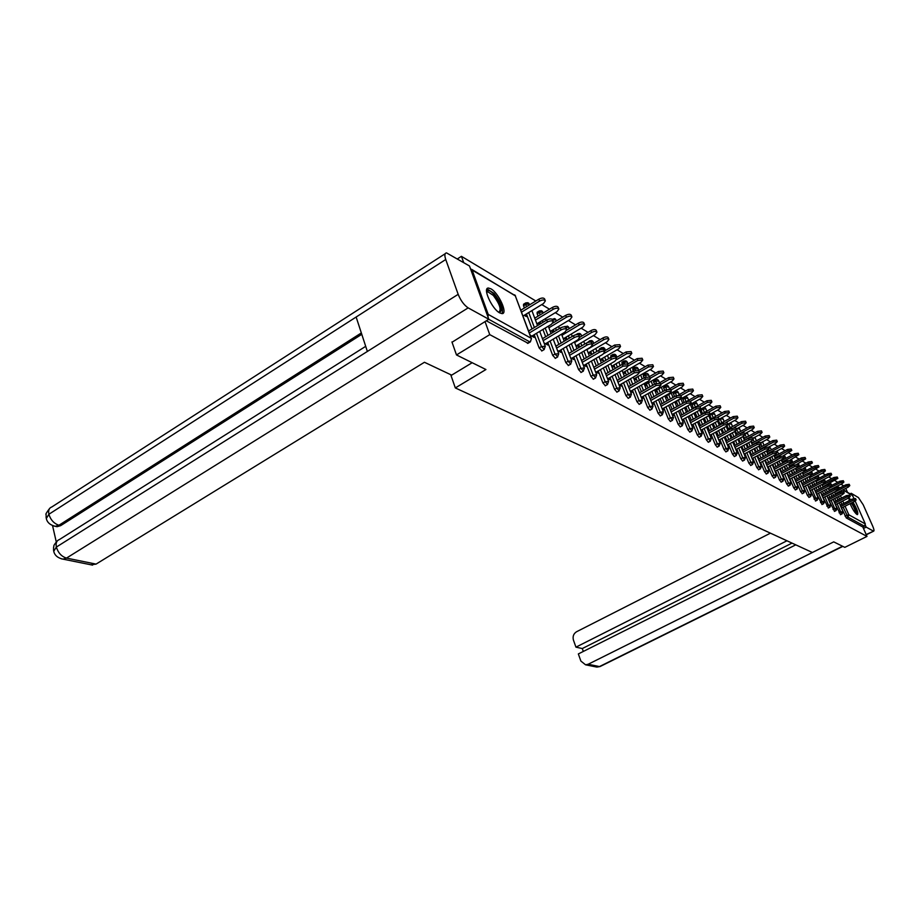 <?xml version="1.0" encoding="UTF-8"?>
<svg xmlns="http://www.w3.org/2000/svg" width="920" height="920" viewBox="0 0 920 920"><rect width="100%" height="100%" fill="white"/><g stroke="black" fill="none" stroke-linecap="round" stroke-linejoin="round"><path stroke-width="1.38" d="M851.081 499.686L849.447 498.617L849.137 500.664M850.091 503.666C852.414 509.059 854.692 512.659 856.945 514.452L857.497 514.602C858.452 512.923 856.957 508.783 853.012 502.193M490.889 288.811L488.428 288.029C482.264 287.638 491.947 309.039 499.732 312.915L502.09 313.628C508.162 313.869 498.663 292.882 490.889 288.811M457.493 258.842L461.426 256.323L463.668 262.51M843.744 485.909L840.972 484.242M837.763 482.322L834.923 480.608M831.657 478.653L828.747 476.905M825.435 474.916L822.434 473.11M819.064 471.086L815.982 469.234M812.567 467.187L809.393 465.278M805.931 463.197L802.665 461.242M799.146 459.126L795.788 457.102M792.2 454.963L788.75 452.881M785.116 450.697L781.551 448.569M777.86 446.338L774.203 444.141M770.442 441.887L766.67 439.622M762.841 437.322L758.966 434.999M755.078 432.664L751.077 430.261M747.12 427.88L742.992 425.408M738.967 422.993L734.723 420.44M730.618 417.979L726.248 415.345M722.073 412.838L717.554 410.124M713.31 407.572L708.653 404.777M704.317 402.178L699.51 399.291M695.094 396.647L690.138 393.668M685.641 390.966L680.524 387.895M675.935 385.135L670.657 381.961M665.976 379.155L660.514 375.877M655.741 373.002L650.095 369.622M645.231 366.689L639.4 363.193M634.42 360.203L628.394 356.58M623.311 353.533L617.078 349.784M611.88 346.667L605.429 342.792M600.127 339.606L593.446 335.604M588.029 332.339L581.106 328.187M575.563 324.863L568.399 320.551M562.718 317.147L555.289 312.685M549.493 309.2L541.788 304.577M535.842 301.001L461.426 256.323M855.174 501.043L865.317 523.94L864.455 526.205L862.833 527.01L866.985 536.406L844.813 547.365L833.727 541.88L812.383 552.495L455.319 387.929L450.719 374.693M487.979 316.94L488.232 314.421L472.121 270.077L470.499 268.789M528.057 343.252L486.312 320.792M455.319 387.929L485.932 369.529L456.481 354.947L451.938 341.952M456.481 354.947L489.75 334.627L485.035 321.574M845.768 488.382L847.515 492.338M866.157 534.543L873.678 531.127C874.31 530.805 873.977 529.138 872.689 526.113L863.236 504.838L858.429 497.582L851.207 493.281L854.024 498.444M866.985 536.406L489.75 334.627M530.184 335.214L534.129 337.41L533.404 335.466L532.07 336.26M524.181 315.318L526.332 316.56L525.619 314.628L524.342 315.41M840.546 514.591L835.509 504.643M834.256 501.768L833.175 499.296M831.898 496.363L830.783 493.833M829.483 490.843L829.231 490.268M862.833 527.01L846.273 517.937L841.489 508.012M840.247 505.172L839.201 502.78M837.936 499.893L836.855 497.432M835.567 494.488L835.245 493.764M832.841 488.405L833.094 488.991L832.887 488.382M828.333 507.874L823.181 497.708M821.882 494.73L820.755 492.119M819.432 489.083L818.259 486.392M815.591 500.882L810.324 490.475M808.99 487.393L807.794 484.621M806.437 481.482L805.195 478.618M802.286 493.58L800.664 491.694L796.904 482.919M795.535 479.734L794.27 476.778M792.867 473.535L791.568 470.488M788.394 485.944L786.715 484.023L782.885 475.03M781.471 471.718L780.137 468.591M778.699 465.221L777.308 461.978M774.824 456.147L774.421 455.204M782.805 476.284L782.437 475.26M773.858 477.974L772.121 476.008L768.211 466.773M766.762 463.346L765.348 460M763.864 456.504L762.404 453.054M760.023 447.442L759.391 445.924M767.97 468.004L767.751 467.015M758.655 469.614L756.849 467.613L752.87 458.125M751.375 454.572L749.869 451.007M748.351 447.373L746.798 443.693M744.544 438.334L743.636 436.16M752.433 459.322L752.376 458.39M742.658 461.035L740.841 458.804L736.782 449.063M735.241 445.36L733.654 441.565M732.078 437.782L730.434 433.849M728.318 428.777L727.099 425.845M736.149 450.225L736.793 450.581L736.264 449.339M711.298 418.749L709.711 414.862M725.926 451.869L724.051 449.581L719.911 439.565M718.313 435.7L716.634 431.641M715.001 427.708L713.264 423.499M719.049 440.68L719.911 441.163L719.371 439.852M693.427 408.216L691.759 403.604M708.365 442.232L706.41 439.875L702.178 429.571M700.534 425.546L698.751 421.199M697.072 417.093L695.221 412.597M701.074 430.64L702.178 431.261L701.615 429.881M694.002 413.275L695.06 413.885L694.657 412.907M674.463 396.692L673.21 392.391L675.073 391.345M689.896 432.101L687.861 429.674L683.548 419.06M681.835 414.862L679.949 410.205M678.212 405.916L676.361 401.373M682.157 420.084L683.537 420.842L682.939 419.393M674.946 402.281L676.327 403.075L675.774 401.706M654.407 384.33L653.499 380.799L655.396 379.718M670.45 421.429L668.322 418.933L663.918 407.985M662.158 403.604L660.146 398.601M658.341 394.116L656.638 389.896M661.146 406.26L676.706 397.532L681.398 397.084L679.592 399.211L662.227 408.928L663.906 409.883L663.285 408.342M655.04 390.793L656.592 391.702L656.018 390.241M633.247 371.231L632.73 368.575L634.662 367.459M649.945 410.171L647.714 407.606L643.218 396.313M641.389 391.713L639.262 386.342M637.387 381.639L635.858 377.775M641.206 397.21L643.195 398.325L642.551 396.692M634.156 378.752L635.8 379.695L635.191 378.154M610.903 357.339L610.811 355.672L612.766 354.534M628.291 398.291L625.956 395.646L621.368 383.973M619.47 379.155L617.205 373.359M615.261 368.425L613.904 364.987M618.987 384.801L621.333 386.112L620.655 384.376M612.11 366.034L613.847 367.034L613.203 365.401M587.385 342.619L589.628 340.86M605.394 385.721L602.945 382.996L598.253 370.909M596.286 365.861L593.871 359.605M591.847 354.407L590.709 351.452M595.47 371.668L598.219 373.198L597.482 371.358M588.788 352.578L590.64 353.648L589.961 351.9M581.141 372.404L578.565 369.598L573.769 357.075M571.734 351.75L569.146 345M567.053 339.526L566.134 337.122M570.538 357.742L573.723 359.524L572.907 357.592M564.098 338.341L566.053 339.468L565.328 337.605M537.924 316.227L537.096 312.294L539.143 311.052M555.404 358.271L552.69 355.373L547.791 342.389M545.675 336.766L542.915 329.452M540.73 323.667L540.074 321.908M544.053 342.953L547.733 345.011L546.813 342.976M539.879 324.173L539.154 322.46M537.889 323.219L539.718 324.277M524.25 308.096L523.491 304.29L525.55 303.036M541.938 350.876L539.143 347.933L534.198 334.696M532.036 328.923L526.435 313.938M551.195 330.889L553.207 332.062L552.437 330.142M557.497 350.462L560.924 352.372L560.05 350.393M568.468 365.447L565.823 362.595L560.981 349.841M558.9 344.379L556.232 337.341M554.093 331.717L553.299 329.624M576.621 345.563L578.519 346.656L577.829 344.85M583.188 364.803L586.143 366.459L585.373 364.573M593.446 379.155L590.928 376.395L586.189 364.101M584.188 358.915L581.693 352.417M579.634 347.081L578.599 344.391M600.61 359.398L602.404 360.433L601.749 358.742M607.395 378.327L609.937 379.753L609.247 377.959M599.276 350.094L599.391 348.956L601.358 347.794M617.009 392.092L614.606 389.413L609.971 377.534M608.051 372.6L605.693 366.585M603.727 361.525L602.473 358.317M623.288 372.485L624.979 373.451L624.346 371.864M630.257 391.092L632.419 392.299L631.752 390.62M622.231 364.389L621.92 362.216L623.863 361.089M639.262 404.317L636.985 401.718L632.442 390.229M630.591 385.526L628.383 379.948M626.474 375.13L625.036 371.473M644.736 384.859L646.334 385.779L645.736 384.284M651.866 403.155L653.694 404.179L653.05 402.592M643.977 377.878L643.252 374.762L645.173 373.669M660.33 415.874L658.156 413.356L653.706 402.224M651.912 397.739L649.842 392.553M648.002 387.964L646.392 383.916M665.079 396.589L666.586 397.463L666.022 396.048M672.324 414.586L673.842 415.437L673.244 413.942M664.562 390.597L663.481 386.664L665.367 385.606M680.306 426.834L678.212 424.384L673.854 413.597M672.129 409.308L670.174 404.478M668.403 400.096L666.632 395.703M684.572 407.824L685.814 408.549L685.273 407.238M691.736 425.431L692.978 426.121L692.404 424.706M684.1 402.626L682.686 397.969L684.537 396.934M699.246 437.23L697.245 434.849L692.978 424.384M691.311 420.279L689.471 415.782M687.757 411.585L685.86 406.916M703.363 418.669L704.087 419.083L703.811 418.428M710.171 435.723L711.16 436.275L710.596 434.93M702.477 413.551L700.775 409.135M717.255 447.108L715.334 444.785L711.16 434.631M709.538 430.686L707.802 426.489M706.146 422.475L704.363 418.117M727.697 445.51L728.456 445.935L727.927 444.659M734.39 456.504L732.55 454.25L728.444 444.371M726.88 440.599L725.247 436.666M723.649 432.814L721.958 428.743M719.911 423.832L718.508 420.452M744.383 454.836L744.418 453.916M750.777 465.29L748.937 463.266L744.924 453.652M743.394 450.018L741.853 446.338M740.312 442.635L738.714 438.84M736.529 433.607L735.471 431.077M760.299 463.714L760.15 462.76M766.348 473.846L764.577 471.856L760.633 462.507M759.161 459.011L757.7 455.561M756.194 451.996L754.699 448.431M752.376 442.934L751.606 441.105M775.468 472.19L775.181 471.19M781.206 481.999L779.505 480.067L775.629 470.948M774.203 467.578L772.823 464.347M771.362 460.909L769.948 457.573M767.51 451.846L766.992 450.616M789.969 480.286L789.532 479.251L803.793 471.822L805.506 470.131L801.803 470.649L801.17 469.2L804.885 468.683L805.483 470.051M795.42 489.808L793.764 487.899L789.969 479.021M788.578 475.778L787.279 472.73M785.864 469.418L784.519 466.279M781.977 460.345L781.689 459.666M809.013 497.272L807.415 495.409L803.689 486.737M802.332 483.609L801.101 480.746M799.733 477.549L798.456 474.605M822.02 504.413L816.822 494.132M815.511 491.096L814.338 488.405M813.004 485.323L811.796 482.551M834.509 511.267L829.414 501.216M828.138 498.284L827.034 495.742M825.734 492.763L824.584 490.153M547.009 343.091L545.698 343.873M539.258 322.529L538.004 323.288M560.199 350.474L558.9 351.244M552.495 330.188L551.252 330.935M573.01 357.65L571.722 358.409M565.34 337.617L564.121 338.353M585.43 364.607L584.165 365.355M597.505 371.381L596.252 372.105M531.829 336.122L551.436 324.311L553.288 321.712C552.299 320.482 550.367 320.574 547.481 321.988L546.745 320.034C549.62 318.608 551.551 318.516 552.54 319.757L553.253 321.643M528.62 330.993L546.745 320.034M529.345 332.948L547.481 321.988M523.031 316.02L543.536 303.508L545.353 300.886C544.364 299.609 542.432 299.69 539.568 301.116L538.832 299.172C541.696 297.747 543.616 297.666 544.617 298.942L545.318 300.805M539.568 301.116L521.582 312.122M538.832 299.172L520.858 310.178M486.599 292.1L486.772 291.525C487.956 289.558 490.383 290.536 494.04 294.434C501.618 304.945 503.309 310.983 499.1 312.535M498.743 312.282L498.789 312.282C501.607 309.752 499.778 304.129 493.304 295.423L487.853 291.778L486.657 292.548M502.113 313.628C503.516 308.832 500.813 302.082 494.028 293.388L486.99 288.892M851.943 502.722C854.956 507.437 856.474 511.06 856.485 513.578L856.244 513.912M857.06 514.51C857.049 511.796 855.428 507.828 852.184 502.607M850.252 500.1L849.033 499.146M849.045 500.135L849.815 500.33M855.692 513.337C855.646 510.876 854.185 507.437 851.31 503.044M472.167 362.721L451.662 375.13L424.442 362.273L96.059 564.109L90.827 564.765M445.74 259.509L356.143 317.032L367.367 351.452L458.171 294.342L445.74 259.509C444.383 255.392 444.624 253.184 446.499 252.885L469.476 265.972L488.807 319.251L452.03 342.24M458.171 294.342C460.736 300.622 464.059 305.129 468.165 307.878L488.807 319.251M52.543 525.573L56.258 541.88M361.778 334.316L60.685 525.63L57.063 526.7L53.728 525.987M365.7 346.334L59.443 539.534C56.649 540.523 55.625 543.041 56.35 547.066L53.728 551.298C54.717 555.427 57.799 558.037 62.997 559.141L61.398 558.842M445.188 253.724L51.842 506.954C49.128 507.909 48.139 510.347 48.875 514.268L46.299 518.581C47.288 522.572 50.289 525.147 55.315 526.309L57.063 526.7M819.593 548.906L588.156 664.263L599.46 666.563L842.536 546.238M770.431 533.163L576.564 631.741C573.562 633.673 572.516 636.444 573.424 640.056L575.943 647.151L786.968 540.776M873.275 531.024L866.18 527.114L863.466 528.459M865.341 525.216L866.18 527.114M795.788 544.835L578.346 653.936L580.888 661.077L585.557 664.803L588.156 664.263M792.016 543.11L582.279 648.554L583.314 651.452M582.279 648.554L575.943 647.151M851.207 493.281L850.068 493.856M545.502 343.758L564.891 332.166L566.731 329.624C565.777 328.428 563.879 328.532 561.05 329.923L560.314 327.991C563.143 326.589 565.029 326.497 565.984 327.692L566.697 329.544M542.455 338.698L560.314 327.991M543.179 340.63L561.05 329.923M558.762 351.164L577.921 339.791L579.761 337.295C578.841 336.133 576.99 336.248 574.207 337.617L573.471 335.697C576.253 334.328 578.105 334.224 579.025 335.386L579.738 337.214M555.875 346.173L573.471 335.697M556.6 348.082L574.207 337.617M571.619 358.351L590.571 347.173L592.411 344.735C591.514 343.62 589.697 343.723 586.96 345.069L586.224 343.183C588.972 341.837 590.789 341.734 591.675 342.849L592.376 344.643M568.893 353.429L586.224 343.183M569.606 355.315L586.96 345.069M584.108 365.32L602.841 354.349L604.681 351.957C603.819 350.876 602.036 350.991 599.345 352.303L598.609 350.44C601.312 349.128 603.094 349.013 603.957 350.094L604.647 351.865M581.52 360.479L598.609 350.44M582.233 362.33L599.345 352.303M596.229 372.094L614.767 361.318L616.595 358.961C615.756 357.914 614.019 358.041 611.363 359.329L610.638 357.489C613.295 356.201 615.031 356.086 615.871 357.132L616.561 358.869M593.779 367.322L610.638 357.489M594.492 369.15L611.363 359.329M536.866 323.84L557.025 311.638L558.842 309.062C557.876 307.832 555.99 307.924 553.184 309.315L552.448 307.406C555.254 306.003 557.152 305.923 558.106 307.153L558.808 308.982M553.184 309.315L535.452 320.079M552.448 307.406L534.738 318.159M550.286 331.441L570.112 319.527L571.918 316.997C570.998 315.813 569.146 315.905 566.375 317.273L565.65 315.387C568.41 314.019 570.262 313.927 571.193 315.111L571.895 316.917M566.375 317.273L548.906 327.796M565.65 315.387L552.897 323.07M563.304 338.801L582.808 327.175L584.614 324.702C583.717 323.553 581.9 323.656 579.186 324.99L578.462 323.127C581.175 321.781 582.992 321.69 583.889 322.839L584.579 324.61M579.186 324.99L561.959 335.282M578.462 323.127L566.754 330.13M575.943 345.966L595.125 334.604L596.931 332.178C596.056 331.062 594.285 331.166 591.606 332.488L590.893 330.648C593.561 329.325 595.344 329.222 596.217 330.337L596.896 332.085M591.606 332.488L574.632 342.562M590.893 330.648L579.749 337.26M588.213 352.923L607.085 341.826L608.902 339.434C608.051 338.365 606.314 338.468 603.669 339.767L602.956 337.939C605.59 336.651 607.338 336.547 608.178 337.617L608.867 339.342M603.669 339.767L586.937 349.623M602.956 337.939L592.227 344.275M608.005 378.672L626.336 368.092L628.176 365.769L623.035 366.16L622.311 364.343L627.452 363.964L628.141 365.677M605.693 373.968L622.311 364.343M606.406 375.774L623.035 366.16M600.127 359.685L618.711 348.829L620.517 346.483L615.399 346.828L614.686 345.034L619.804 344.69L620.482 346.391M615.399 346.828L603.991 353.498M614.686 345.034L604.348 351.095M619.459 385.066L637.594 374.67L639.423 372.393L634.374 372.784L633.661 370.99L638.71 370.599L639.377 372.301M617.274 380.42L633.661 370.99M617.976 382.214L634.374 372.784M611.719 366.263L630.016 355.637L631.821 353.337L626.784 353.694L626.083 351.923L631.108 351.566L631.775 353.245M626.784 353.694L616.515 359.662M626.083 351.923L616.112 357.719M630.591 391.276L648.531 381.064L650.348 378.822L645.403 379.235L644.702 377.464L649.646 377.05L650.313 378.729M628.521 386.699L644.702 377.464M629.222 388.47L645.403 379.235M622.978 372.657L640.998 362.261L642.804 359.996L637.859 360.375L637.157 358.616L642.091 358.248L642.758 359.904M637.859 360.375L628.199 365.953M637.157 358.616L627.543 364.182M641.424 397.325L659.168 387.274L660.985 385.077L656.132 385.503L655.419 383.755L660.284 383.329L660.951 384.985M639.457 392.817L655.419 383.755M640.159 394.565L656.132 385.503M633.938 378.879L651.682 368.713L653.476 366.482L648.634 366.873L647.933 365.136L652.786 364.757L653.442 366.39M648.634 366.873L639.342 372.197M647.933 365.136L638.653 370.472M651.958 403.213L669.519 393.323L671.335 391.161L666.563 391.598L665.861 389.873L670.634 389.436L671.289 391.069M650.106 398.762L665.861 389.873M650.796 400.487L666.563 391.598M644.586 384.94L662.089 374.98L663.872 372.784L659.111 373.186L658.421 371.473L663.182 371.082L663.837 372.692M659.111 373.186L650.141 378.304M658.421 371.473L649.336 376.671M660.468 404.547L676.016 395.818L680.708 395.381L681.363 396.991M654.971 390.839L672.209 381.087L673.992 378.925L669.311 379.339L668.621 377.648L673.302 377.234L673.957 378.833M669.311 379.339L660.652 384.249M668.621 377.648L659.559 382.789M672.279 414.471L689.402 404.949L691.207 402.856L686.596 403.305L685.906 401.626L690.506 401.166L698.349 396.842L697.67 395.209L702.121 394.772L702.754 396.313M670.553 410.182L685.906 401.626M671.232 411.872L686.596 403.305M665.068 396.589L682.065 387.021L683.847 384.905L679.247 385.33L678.557 383.651L683.157 383.237L683.801 384.813M679.247 385.33L670.875 390.046M678.557 383.651L669.357 388.849M682.077 419.865L698.947 410.538L700.752 408.48L696.221 408.94L695.531 407.272L700.062 406.812L700.706 408.388M680.374 415.679L695.531 407.272M681.053 417.346L696.221 408.94M674.912 402.19L691.668 392.817L693.438 390.735L688.919 391.161L688.24 389.505L692.76 389.079L693.404 390.632M688.919 391.161L680.834 395.692M688.24 389.505L678.661 394.875M691.621 425.132L708.262 415.978L710.056 413.954L705.594 414.414L704.915 412.769L709.366 412.298L710.01 413.862M689.942 421.026L704.915 412.769M690.621 422.671L705.594 414.414M689.873 404.662L701.017 398.452L702.788 396.405L698.349 396.842M697.67 395.209L687.274 401.005M700.913 430.261L717.324 421.279L719.118 419.278L714.736 419.761L714.058 418.128L718.439 417.657L719.083 419.198M699.269 426.247L714.058 418.128M699.936 427.869L714.736 419.761M700.511 409.285L710.136 403.96L711.907 401.936L707.537 402.385L706.859 400.763L711.24 400.327L711.873 401.844M707.537 402.385L699.936 406.594M706.859 400.763L692.173 408.917M709.987 435.263L726.168 426.443L727.961 424.488L723.649 424.971L722.97 423.349L727.283 422.878L727.915 424.396M708.365 431.33L722.97 423.349M709.032 432.94L723.649 424.971M710.056 414.264L719.037 409.319L720.797 407.33L716.496 407.778L715.829 406.18L720.13 405.731L720.751 407.238M716.496 407.778L708.986 411.918M715.829 406.18L701.316 414.195M718.831 440.151L734.804 431.491L736.575 429.559L732.331 430.042L731.664 428.455L735.908 427.961L736.54 429.467M717.232 436.287L731.664 428.455M717.887 437.885L732.331 430.042M719.106 419.255L727.708 414.552L729.468 412.585L725.224 413.057L724.569 411.47L728.801 411.01L729.422 412.505M725.224 413.057L717.692 417.185M724.569 411.47L710.228 419.347M727.456 444.912L743.21 436.413L744.981 434.504L740.807 434.999L740.14 433.423L744.326 432.929L744.947 434.412M725.88 441.128L740.14 433.423M726.535 442.704L740.807 434.999M727.835 424.189L736.172 419.647L737.92 417.726L733.746 418.186L733.091 416.622L737.265 416.162L737.886 417.634M733.746 418.186L726.029 422.406M733.091 416.622L718.922 424.373M735.862 449.558L751.421 441.209L753.192 439.334L749.075 439.841L748.42 438.276L752.537 437.77L753.158 439.242M734.321 445.855L748.42 438.276M734.976 447.419L749.075 439.841M736.345 429.019L744.429 424.626L746.178 422.728L742.072 423.2L741.416 421.659L745.522 421.187L746.131 422.648M742.072 423.2L733.976 427.604M741.416 421.659L727.409 429.272M744.084 454.1L759.437 445.889L761.196 444.049L757.148 444.555L756.493 443.014L760.541 442.508L761.162 443.969M742.567 450.466L756.493 443.014M743.21 452.007L757.148 444.555M744.659 433.722L752.491 429.49L754.227 427.627L750.191 428.099L749.535 426.569L753.583 426.098L754.193 427.535M750.191 428.099L741.313 432.894M749.535 426.569L735.701 434.056M752.1 458.539L767.269 450.466L769.016 448.649L765.026 449.155L764.382 447.637L768.372 447.12L768.982 448.569M750.605 454.974L764.382 447.637M751.249 456.504L765.026 449.155M752.767 438.322L760.369 434.24L762.105 432.4L758.114 432.883L757.47 431.365L761.461 430.882L762.059 432.308M758.114 432.883L744.418 440.254M757.47 431.365L743.785 438.736M759.943 462.875L774.916 454.94L776.664 453.146L772.731 453.663L772.087 452.145L776.008 451.639L776.618 453.065M758.459 459.379L772.087 452.145M759.103 460.885L772.731 453.663M760.679 442.83L768.062 438.874L769.787 437.058L765.865 437.552L765.221 436.057L769.143 435.562L769.752 436.977M765.865 437.552L752.318 444.808M765.221 436.057L751.686 443.313M767.591 467.107L782.38 459.31L784.116 457.539L780.252 458.056L779.608 456.561L783.483 456.044L784.081 457.459M766.141 463.68L779.608 456.561M766.774 465.163L780.252 458.056M768.418 447.223L775.583 443.405L777.296 441.623L773.432 442.117L772.788 440.634L776.664 440.139L777.262 441.542M773.432 442.117L760.035 449.259M772.788 440.634L759.414 447.775M775.065 471.247L789.682 463.576L791.418 461.828L787.6 462.346L786.956 460.874L790.774 460.356L791.384 461.748M773.639 467.877L786.956 460.874M774.272 469.361L787.6 462.346M775.962 451.524L782.92 447.833L784.633 446.073L780.827 446.568L780.194 445.107L784.001 444.613L784.599 445.993M780.827 446.568L767.579 453.606M780.194 445.107L766.958 452.134M782.38 475.295L796.823 467.739L798.537 466.026L794.776 466.555L794.144 465.083L797.904 464.565L798.502 465.945M780.976 471.983L794.144 465.083M781.597 473.443L794.776 466.555M783.242 455.791L791.809 450.432L788.049 450.926L787.428 449.477L791.177 448.983L791.775 450.351M788.049 450.926L774.95 457.861M787.428 449.477L774.329 456.4M788.141 475.996L801.17 469.2M788.762 477.445L801.803 470.649M790.257 460.011L798.824 454.687L795.121 455.193L794.5 453.755L798.203 453.249L798.79 454.606M795.121 455.193L782.161 462.012M794.5 453.755L781.54 460.575M796.524 483.126L810.623 475.812L812.325 474.145L808.668 474.662L808.047 473.225L811.704 472.707L812.291 474.065M795.144 479.929L808.047 473.225M795.765 481.367L808.668 474.662M796.984 464.22L805.69 458.85L802.033 459.356L801.412 457.93L805.069 457.424L805.655 458.769M802.033 459.356L789.21 466.084M801.412 457.93L788.589 464.657M803.356 486.91L817.293 479.711L818.995 478.066L815.384 478.595L814.763 477.169L818.374 476.64L818.961 477.986M802.01 483.77L814.763 477.169M802.619 485.197L815.384 478.595M803.401 468.406L812.394 462.933L808.795 463.438L808.174 462.024L811.785 461.518L812.36 462.852M808.795 463.438L796.099 470.062M808.174 462.024L795.489 468.648M810.048 490.613L823.825 483.529L825.516 481.907L821.951 482.436L821.341 481.022L824.906 480.493L825.481 481.827L833.831 477.537L837.246 477.02L837.821 478.308M808.714 487.531L821.341 481.022M809.324 488.945L821.951 482.436M809.37 472.673L818.961 466.911L815.407 467.429L814.798 466.026L818.351 465.52L818.926 466.842M815.407 467.429L802.849 473.961M814.798 466.026L804.609 471.339M816.592 494.247L830.219 487.266L831.898 485.656L828.38 486.197L827.77 484.794L831.289 484.265L831.864 485.587M815.281 491.222L827.77 484.794M815.89 492.614L828.38 486.197M810.186 479.447L823.722 472.443L825.389 470.822L821.882 471.327L821.272 469.947L824.791 469.43L825.366 470.741M821.882 471.327L809.45 477.767M821.272 469.947L812.141 474.685M823.009 497.8L836.475 490.923L838.154 489.336L834.681 489.877L834.072 488.497L837.545 487.956L838.12 489.267M821.709 494.822L834.072 488.497M822.307 496.202L834.681 489.877M816.638 483.149L830.024 476.238L831.692 474.639L828.218 475.145L827.62 473.777L831.082 473.271L831.657 474.559M828.218 475.145L815.925 481.505M827.62 473.777L818.995 478.239M829.276 501.285L842.593 494.5L844.272 492.947L840.845 493.476L840.247 492.108L843.663 491.579L844.238 492.878M828 498.352L840.247 492.108M828.598 499.721L840.845 493.476M822.951 486.76L837.844 478.377L834.428 478.894L822.25 485.162M835.429 504.689L848.596 498.007L850.264 496.466L846.883 497.007L846.285 495.65L849.666 495.121L850.23 496.397M834.164 501.814L846.285 495.65M834.75 503.159L846.883 497.007M829.138 490.314L842.237 483.598L843.881 482.046L840.512 482.563L839.914 481.217L843.295 480.7L843.858 481.965M840.512 482.563L828.448 488.738M839.914 481.217L831.783 485.38M841.443 508.035L854.473 501.446L856.129 499.928L852.794 500.457L852.196 499.123L855.543 498.582L856.106 499.859M840.201 505.195L852.196 499.123M840.788 506.541L852.794 500.457M835.199 493.787L848.159 487.174L849.793 485.633L846.457 486.151L845.871 484.817L849.206 484.299L849.769 485.565M846.457 486.151L834.52 492.246M845.871 484.817L837.947 488.865M488.232 314.421L531.116 338.249L515.223 295.63L472.121 270.077M527.39 343.286L529.747 341.86L488.75 319.286M527.804 343.401L530.161 341.987L531.461 338.629L515.568 296.55M514.705 294.848L515.579 296.044L471.695 269.364M852.84 495.776L842.881 489.865M839.684 487.979L836.912 486.323M836.429 486.576L836.912 487.669M838.787 491.947L839.109 492.683M840.408 495.615L841.489 498.088M842.755 500.974L843.812 503.366M845.054 506.207L848.826 514.774L865.317 523.94M864.455 526.205L847.941 517.109L846.273 517.937M845.031 516.085L848.826 514.774L847.941 517.109L843.157 507.173M539.143 347.933L541.477 346.529L536.521 333.304M534.359 327.52L528.735 312.535M526.55 306.693L525.699 304.44L523.411 305.854M531.461 338.629L530.403 341.837M527.908 302.714L525.78 302.887L525.699 304.44L529.184 303.899L529.506 304.773M541.707 351.026L544.03 349.634L545.318 346.322L541.477 346.529L544.272 349.497M552.69 355.373L554.99 354.004L550.091 341.021M547.963 335.397L545.203 328.072M543.007 322.287L542.351 320.528M540.201 314.847L539.304 312.466L537.027 313.846M565.823 362.595L568.1 361.249L563.247 348.496M561.165 343.022L558.486 335.995M556.347 330.36L555.553 328.279M578.565 369.598L580.819 368.276L576.012 355.752M573.976 350.428L571.377 343.666M569.284 338.192L568.365 335.788M590.928 376.395L593.158 375.096L588.409 362.802M586.408 357.604L583.901 351.106M581.842 345.782L580.796 343.091M602.945 382.996L605.141 381.731L600.449 369.633M598.483 364.573L596.056 358.328M594.032 353.13L592.882 350.175M614.606 389.413L616.791 388.159L612.145 376.28M610.213 371.346L607.867 365.332M605.877 360.26L604.624 357.063M601.622 349.393L600.99 349.508M625.956 395.646L628.119 394.416L623.519 382.731M621.621 377.924L619.344 372.128M617.4 367.183L616.043 363.745M613.192 356.523L612.961 355.913L610.834 357.155M636.985 401.718L639.124 400.51L634.57 389.01M632.707 384.307L630.499 378.729M628.59 373.911L627.141 370.254M624.461 363.469L624.059 362.457L621.955 363.676M647.714 407.606L649.831 406.421L645.322 395.117M643.494 390.528L641.355 385.147M639.481 380.443L637.939 376.579M635.421 370.231L634.857 368.828L632.776 370.035M658.156 413.356L660.249 412.183L655.787 401.051M653.994 396.566L651.912 391.379M650.072 386.791L648.45 382.743M646.093 376.832L645.369 375.038L643.31 376.211M668.322 418.933L670.381 417.784L665.976 406.835M664.206 402.454L662.193 397.452M660.387 392.955L658.685 388.734M656.477 383.249L655.603 381.075L653.568 382.237M678.212 424.384L680.259 423.246L675.901 412.459M674.164 408.169L672.209 403.351M670.438 398.958L668.656 394.565M666.609 389.493L665.574 386.952L663.561 388.091M687.861 429.674L689.885 428.57L685.561 417.944M683.859 413.747L681.961 409.089M680.213 404.8L678.373 400.257M676.476 395.588L675.292 392.679L673.29 393.806M697.245 434.849L699.257 433.745L694.98 423.28M693.3 419.175L691.46 414.678M689.747 410.481L687.838 405.812M686.09 401.522L684.756 398.268L682.778 399.372M706.41 439.875L708.4 438.794L704.156 428.49M702.512 424.465L700.73 420.118M699.039 416.012L697.188 411.504M695.394 407.134L693.99 403.719L692.035 404.811M715.334 444.785L717.301 443.727L713.115 433.561M711.494 429.628L709.757 425.419M708.101 421.394L706.307 417.047M704.421 412.482L702.995 409.032L701.051 410.101M724.051 449.581L725.995 448.523L721.844 438.506M720.245 434.654L718.566 430.594M716.933 426.65L715.196 422.441M713.23 417.703L711.781 414.207L709.86 415.265M732.55 454.25L734.482 453.215L730.365 443.336M728.801 439.553L727.156 435.631M725.558 431.767L723.867 427.708M721.82 422.786L720.36 419.267L718.842 420.095M740.841 458.804L742.75 457.792L738.679 448.051M737.138 444.348L735.551 440.542M733.964 436.758L732.331 432.825M730.204 427.754L728.732 424.212L727.973 424.614M748.937 463.266L750.835 462.254L746.798 452.651M745.28 449.017L743.739 445.337M742.187 441.634L740.588 437.828M738.392 432.595L736.46 429.272M756.849 467.613L758.724 466.624L754.733 457.136M753.238 453.572L751.732 450.018M750.202 446.384L748.65 442.692M746.396 437.334L744.706 433.837M764.577 471.856L766.429 470.879L762.484 461.518M761.001 458.034L759.54 454.584M758.034 451.018L756.527 447.453M754.216 441.956L753.192 439.565M772.121 476.008L773.961 475.042L770.051 465.808M768.591 462.38L767.176 459.034M765.693 455.538L764.232 452.088M761.852 446.476L761.058 444.613M779.505 480.067L781.321 479.113L777.446 469.993M776.008 466.624L774.629 463.392M773.168 459.954L771.754 456.619M769.315 450.88L768.694 449.431M786.715 484.023L788.52 483.092L784.679 474.087M783.265 470.787L781.919 467.647M780.482 464.278L779.102 461.035M776.606 455.193L776.146 454.1M793.764 487.899L795.558 486.979L791.752 478.089M790.36 474.846L789.049 471.799M787.635 468.498L786.289 465.359M783.748 459.413L783.414 458.643M800.664 491.694L802.435 490.785L798.663 482.011M797.295 478.814L796.03 475.87M794.627 472.615L793.316 469.568M807.415 495.409L809.174 494.5L805.437 485.841M804.08 482.701L802.849 479.837M801.469 476.64L800.193 473.697M814.027 499.042L815.764 498.145L812.061 489.578M810.727 486.496L809.519 483.724M808.162 480.585L806.932 477.721M820.49 502.596L822.216 501.71L818.535 493.246M817.224 490.222L816.051 487.531M814.717 484.437L813.51 481.666M826.815 506.069L828.529 505.206L824.883 496.846M823.584 493.856L822.457 491.245M821.134 488.209L819.961 485.518M833.014 509.473L834.704 508.622L831.105 500.353M829.817 497.421L828.713 494.891M827.413 491.901L826.275 489.291M839.086 512.819L840.765 511.968L837.188 503.803M835.923 500.917L834.842 498.444M833.566 495.512L832.45 492.97M831.151 489.992L830.886 489.405M841.904 504.332L840.857 501.94M839.592 499.054L838.511 496.581M837.223 493.649L836.901 492.913M834.808 488.163L834.543 487.542M541.443 310.753L539.361 310.914L539.304 312.466L542.719 311.926L543.03 312.754M555.185 358.409L557.485 357.041L558.75 353.786L554.99 354.004L557.704 356.914M554.587 318.55L552.253 319.343M556.473 320.919L555.841 319.711L552.678 320.137M568.249 365.573L570.538 364.228L571.78 361.008L568.1 361.249L570.745 364.113M555.346 318.952L556.151 320.493M567.341 326.117L565.064 326.957M569.273 328.624L568.594 327.267L565.892 327.485M580.934 372.519L583.188 371.209L584.43 368.034L580.819 368.276L583.395 371.093M579.726 333.466L577.748 333.626L577.553 334.581M581.704 336.099L580.968 334.604L578.427 334.788M593.25 379.27L595.481 377.982L596.7 374.842L593.158 375.096L595.665 377.867M591.767 340.596L589.812 340.756L589.743 342.079M593.768 343.367L592.986 341.722L590.145 342.079M605.21 385.825L607.418 384.56L608.615 381.455L605.141 381.731L607.591 384.456M603.451 347.541L601.53 347.691L601.542 349.174L604.67 348.657L604.923 349.301M616.837 392.196L619.01 390.942L620.195 387.883L616.791 388.159L619.183 390.85M614.824 354.28L612.938 354.43L612.961 355.913L616.032 355.384L616.273 356.005M628.13 398.383L630.28 397.152L631.453 394.139L628.119 394.416L630.442 397.06M625.887 360.847L624.024 360.997L624.059 362.457L627.083 361.94L627.313 362.537M639.112 404.397L641.24 403.19L642.401 400.211L639.124 400.51L641.401 403.109M636.651 367.229L634.811 367.379L634.857 368.828L638.054 368.874M649.796 410.251L651.912 409.066L653.05 406.122L649.831 406.421L652.05 408.986M647.128 373.451L645.311 373.589L645.369 375.038L648.519 375.061M660.192 415.955L662.285 414.782L663.412 411.872L660.249 412.183L662.423 414.713M657.317 379.5L655.534 379.638L655.603 381.075L658.697 381.075M670.312 421.498L672.382 420.348L673.497 417.473L670.381 417.784L672.52 420.279M668.61 405.363L673.44 417.864M665.746 385.606L665.574 386.952L668.621 386.94M680.168 426.903L682.214 425.776L683.318 422.935L680.259 423.246L682.341 425.707M675.441 391.345L675.292 392.679L678.281 392.656M689.77 432.159L691.806 431.054L692.886 428.248L689.885 428.57L691.92 430.985M684.894 396.945L684.756 398.268L687.7 398.222M699.131 437.287L701.144 436.195L702.213 433.423L699.257 433.745L701.258 436.137M693.726 402.523L693.99 403.719L696.888 403.65M708.262 442.29L710.24 441.209L711.298 438.472L708.4 438.794L710.355 441.151M702.719 408.066L702.995 409.032L705.847 408.952M717.151 447.166L719.118 446.096L720.164 443.394L717.301 443.727L719.221 446.05M711.539 413.448L711.781 414.207L714.587 414.115M725.834 451.916L727.777 450.869L728.812 448.19L725.995 448.523L727.881 450.823M720.153 418.692L723.12 419.163M734.298 456.561L736.23 455.526L737.254 452.87L734.482 453.215L736.322 455.48M728.571 423.798L731.446 424.085M742.567 461.081L744.475 460.069L745.487 457.447L742.75 457.792L744.556 460.023M736.793 428.766L739.577 428.892M750.628 465.508L752.525 464.508L753.526 461.909L750.835 462.254L752.606 464.462M744.832 433.63L747.523 433.596M758.505 469.821L760.38 468.832L761.369 466.267L758.724 466.624L760.46 468.797M756.435 440.76L755.136 437.851L753.181 438.104M766.21 474.041L768.062 473.064L769.039 470.522L766.429 470.879L768.2 472.834M764.048 445.291L762.726 442.347L761.576 442.347M773.731 478.159L775.571 477.204L776.537 474.685L773.961 475.042L775.698 476.974M772.271 464.634L776.514 474.892M771.489 449.73L769.453 446.671M781.08 482.195L782.897 481.24L783.863 478.756L781.321 479.113L783.035 481.022M778.757 454.066L777.032 450.961M788.268 486.128L790.073 485.197L791.016 482.735L788.52 483.092L790.199 484.989M785.864 458.298L784.357 455.204M795.294 489.98L797.088 489.06L798.019 486.622L795.558 486.979L797.203 488.853M802.171 493.741L803.942 492.832L804.873 490.429L802.435 490.785L804.057 492.637M808.898 497.432L810.658 496.535L811.567 494.143L809.174 494.5L810.761 496.351M815.476 501.043L817.224 500.147L818.133 497.789L815.764 498.145L817.328 499.974M821.928 504.562L823.641 503.688L824.55 501.354L822.216 501.71L823.745 503.516M828.23 508.024L829.943 507.161L830.829 504.838L828.529 505.206L830.035 506.989M834.405 511.405L836.096 510.554L836.981 508.254L834.704 508.622L836.199 510.393M840.454 514.717L842.133 513.877L843.007 511.6L840.765 511.968L842.225 513.728M839.155 502.803L842.996 511.738M468.165 307.878L66.493 558.095L96.059 564.109M361.33 332.948L58.949 525.24L60.685 525.63M55.315 526.309L58.949 525.24C54.027 523.606 50.669 519.949 48.875 514.268L356.143 317.032M367.367 351.452L56.35 547.066C58.144 552.862 61.525 556.542 66.493 558.095L62.997 559.141L92.598 565.121M595.528 666.816L600.357 666.402M676.706 397.532L676.016 395.818M834.428 478.894L833.831 477.537M837.165 486.197L839.948 487.841M843.134 489.739L851.897 494.937M545.318 346.322L539.707 331.384M537.533 325.599L531.898 310.615M529.702 304.761L528.666 303.128M558.75 353.786L553.207 339.147M551.08 333.523L548.308 326.197M546.112 320.413L545.445 318.653M543.294 312.961L542.202 311.167M571.768 360.962L566.317 346.679M564.224 341.205L561.534 334.167M559.383 328.543L558.589 326.45M564.374 326.853L565.121 326.393M584.407 367.977L579.025 353.981M576.978 348.657L574.379 341.895M572.274 336.409L571.343 334.006M568.87 327.554L568.088 326.519M575.862 334.742L577.553 333.73M596.678 374.796L591.365 361.065M589.352 355.879L586.845 349.381M584.775 344.046L583.74 341.354M581.221 334.868L580.474 333.868M608.591 381.409L603.359 367.954M601.381 362.894L598.943 356.638M596.919 351.44L595.769 348.484M593.239 341.987L592.503 340.998M620.172 387.837L614.997 374.635M613.065 369.702L610.707 363.676M608.718 358.616L607.464 355.407M605.498 350.416L604.934 348.956M604.911 348.898L604.187 347.944M631.431 394.082L626.324 381.133M624.415 376.315L622.138 370.518M620.183 365.573L618.827 362.135M616.906 357.259L616.285 355.683M616.262 355.615L615.549 354.683M642.379 400.166L637.33 387.435M635.467 382.731L633.247 377.154M631.338 372.335L629.878 368.678M627.992 363.917L627.325 362.216M627.302 362.158L626.601 361.238M653.028 406.065L648.036 393.576M646.208 388.987L644.057 383.605M642.183 378.902L640.642 375.038M638.79 370.392L638.066 368.586M638.043 368.517L637.365 367.62M663.389 411.827L658.456 399.544M656.661 395.059L654.58 389.873M652.728 385.273L651.107 381.225M649.255 376.625L648.519 374.773M648.496 374.716L647.83 373.83M666.839 400.971L664.815 395.968M663.009 391.483L661.296 387.251M659.49 382.777L658.697 380.811M658.674 380.742L658.03 379.891M667.253 385.388L665.494 385.526M683.295 422.878L678.488 411.022M676.752 406.732L674.785 401.902M673.014 397.509L671.232 393.127M669.472 388.78L668.621 386.676M668.598 386.618L667.954 385.779M676.936 391.138L675.199 391.276M692.863 428.191L688.114 416.53M686.4 412.332L684.503 407.675M682.755 403.374L680.904 398.831M679.178 394.599L678.281 392.403M678.258 392.346L677.637 391.517M686.377 396.738L684.664 396.865M702.19 433.366L697.498 421.9M695.807 417.795L693.967 413.287M692.254 409.089L690.333 404.409M688.631 400.257L687.7 397.98M687.677 397.923L687.067 397.118M695.577 402.19L694.416 402.132M711.275 438.414L706.64 427.133M704.984 423.108L703.19 418.761M701.5 414.655L699.637 410.101M697.855 405.766L696.888 403.431M696.865 403.362L696.268 402.569M704.547 407.514L703.904 407.41M720.141 443.336L715.553 432.228M713.931 428.294L712.195 424.085M710.527 420.072L708.722 415.69M706.836 411.148L705.847 408.733M705.824 408.675L705.226 407.893M714.564 413.85L713 412.631M728.789 448.132L724.247 437.207M722.648 433.343L720.969 429.284M719.325 425.339L717.577 421.13M715.61 416.392L714.587 413.908M737.231 452.824L732.734 442.06M731.17 438.276L729.525 434.343M727.915 430.491L726.225 426.42M724.178 421.498L723.12 418.968M723.097 418.91L722.522 418.151M745.464 457.389L741.025 446.786M739.473 443.084L737.886 439.288M736.299 435.505L734.654 431.572M732.527 426.489L731.446 423.901M731.423 423.844L730.859 423.108M753.503 461.863L749.11 451.409M747.581 447.775L746.039 444.095M744.487 440.392L742.877 436.586M740.692 431.365L739.577 428.72M739.553 428.662L739.001 427.938M761.346 466.221L757.01 455.929M755.504 452.364L754.009 448.799M752.468 445.165L750.915 441.485M748.65 436.114L747.523 433.423M747.5 433.366L746.959 432.653M769.016 470.476L764.727 460.334M763.244 456.837L761.783 453.387M760.276 449.822L758.77 446.257M755.262 437.966L754.733 437.264M770.81 461.207L769.384 457.861M767.901 454.365L766.429 450.915M762.841 442.462L762.438 441.887M783.84 478.71L779.631 468.843M778.193 465.474L776.813 462.242M775.353 458.804L773.927 455.457M790.993 482.678L786.841 472.96M785.427 469.648L784.081 466.509M782.644 463.139L781.252 459.897M797.996 486.576L793.88 476.985M792.488 473.731L791.188 470.683M789.762 467.383L788.417 464.243M804.85 490.371L800.779 480.918M799.399 477.721L798.134 474.766M796.731 471.523L795.42 468.475M792.821 462.438L791.556 459.517M811.555 494.097L807.519 484.759M806.161 481.62L804.931 478.756M803.551 475.571L802.274 472.615M799.63 466.497L798.353 463.542M818.11 497.743L814.119 488.52M812.774 485.438L811.578 482.666M810.221 479.527L808.979 476.663M806.288 470.453L805.034 467.555M824.527 501.308L820.571 492.211M819.26 489.175L818.087 486.484M816.741 483.391L815.534 480.619M812.808 474.341L811.578 471.523M830.806 504.792L826.896 495.811M825.596 492.832L824.458 490.222M823.135 487.186L821.962 484.483M819.191 478.135L817.995 475.398M836.958 508.208L833.083 499.341M831.806 496.409L830.691 493.867M829.391 490.889L828.253 488.278M824.769 480.32L824.285 479.205M837.89 499.916L836.809 497.455M835.521 494.511L834.405 491.981M830.909 484L830.438 482.919M486.634 292.353L486.772 291.525M486.68 292.514L487.853 291.778M53.555 550.471L53.578 547.216C54.613 545.33 52.037 547.135 57.304 540.914M46.126 517.741L46.126 514.567C45.264 514.648 46.471 512.578 49.714 508.346M873.678 531.127L866.272 534.784M842.835 546.388L600.047 666.551L596.884 667.092L585.557 664.803M691.161 402.764L690.506 401.166"/></g></svg>
